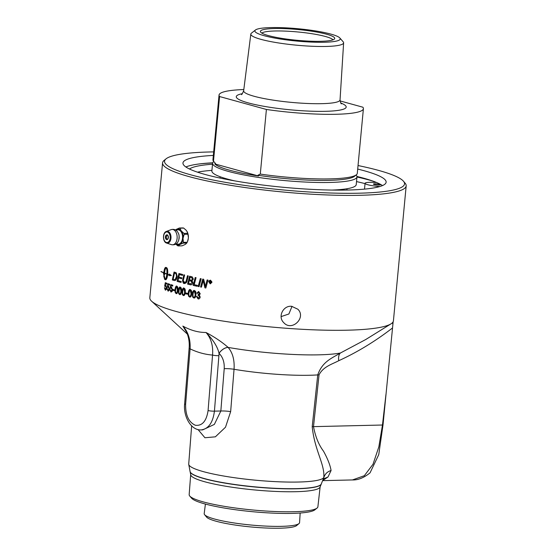 <?xml version="1.0" encoding="UTF-8"?>
<svg xmlns="http://www.w3.org/2000/svg" width="556" height="556" viewBox="0 0 556 556"><rect width="100%" height="100%" fill="white"/><g stroke="black" fill="none" stroke-linecap="round" stroke-linejoin="round"><path stroke-width="0.83" d="M179.755 274.671A122.348 17.688 -174.6 0 1 179.4 274.567A2889.581 2092.381 122.5 0 0 178.823 277.027A122.348 17.688 5.4 0 0 179.512 277.215A122.348 17.688 5.4 0 0 181.854 277.854L181.645 278.744A122.348 17.688 -174.6 0 1 179.428 278.146A122.348 17.688 -174.6 0 1 178.615 277.924A2941.24 2142.615 122.5 0 0 177.983 280.662A122.348 17.688 5.4 0 0 179.157 280.988A122.348 17.688 5.4 0 0 181.263 281.558L181.047 282.455A122.348 17.688 -174.6 0 1 179.067 281.92A122.348 17.688 -174.6 0 1 177.107 281.364A2927.562 2142.824 -57.2 0 1 178.928 273.482A122.348 17.688 5.4 0 0 179.838 273.74A122.348 17.688 5.4 0 0 182.722 274.518L182.507 275.408A122.348 17.688 -174.6 0 1 179.755 274.671M406.179 185.885L393.426 320.784A122.348 17.688 -174.6 0 1 390.965 323.877A122.348 17.688 -174.6 0 1 299.983 329.173A122.348 17.688 -174.6 0 1 176.273 311.506A122.348 17.688 -174.6 0 1 151.656 301.255A122.348 17.688 -174.6 0 1 149.821 297.759L162.574 162.852A122.348 17.688 5.4 0 0 189.026 176.599A122.348 17.688 5.4 0 0 323.738 194.822A122.348 17.688 5.4 0 0 406.179 185.885A122.348 17.688 5.4 0 0 405.115 183.181L403.496 181.27A120.534 17.431 -174.6 0 1 331.536 193.036A120.534 17.431 -174.6 0 1 190.604 174.786A120.534 17.431 -174.6 0 1 166.07 158.828A120.534 17.431 -174.6 0 1 213.678 151.899M383.001 425.013A11.329 1.717 -173.5 0 1 382.472 425.02L378.844 446.843L373.013 464.26L364.354 475.693L352.469 479.939C358.092 480.155 363.951 477.785 370.046 472.843L378.747 454.655L383.001 425.013L393.148 321.743M208.792 281.76L210.536 280.21L211.947 282.337L210.189 283.894L208.82 281.753C208.507 281.155 209.084 280.641 210.564 280.203M210.112 280.196L210.536 280.21M210.217 283.887L208.82 281.753M199.048 286.667A122.348 17.688 -174.6 0 1 198.179 286.486A2927.562 1641.847 -64.2 0 1 200.313 278.591A122.348 17.688 5.4 0 0 201.182 278.771A2927.562 1621.428 115.6 0 0 199.048 286.667A122.292 17.681 -174.6 0 1 198.221 286.486A2928.8 1642.619 -64.2 0 1 200.341 278.598M191.055 284.846L190.5 284.797A122.348 17.688 -174.6 0 1 187.574 284.109A2927.562 1893.305 -61.3 0 1 189.568 276.221A122.348 17.688 5.4 0 0 191.466 276.666L192.244 276.895L193.377 279.084L192.063 280.801L192.897 282.698C192.668 284.13 191.876 284.825 190.5 284.797L191.035 284.846M187.601 294.263A122.348 17.688 -174.6 0 1 185.683 293.797L185.767 292.915A122.348 17.688 5.4 0 0 187.685 293.38L187.601 294.263A122.292 17.681 -174.6 0 1 185.725 293.797L185.808 292.929M182.278 294.52L182.083 291.483C182.305 289.044 182.952 287.959 184.001 288.23C185.058 288.439 185.475 289.794 185.259 292.282C185.03 294.715 184.377 295.799 183.313 295.535L182.278 294.52L182.125 291.483C182.778 288.432 183.417 287.348 184.043 288.23M183.355 295.535L182.326 294.513M178.65 293.554L178.476 290.517C178.698 288.077 179.31 287 180.311 287.271C181.312 287.487 181.701 288.835 181.485 291.33C181.256 293.756 180.63 294.84 179.623 294.576L178.65 293.554L178.518 290.517C179.15 287.473 179.762 286.389 180.352 287.271M179.664 294.576L178.691 293.554M188.491 296.035L188.255 293.005C188.477 290.566 189.158 289.481 190.298 289.745C191.431 289.954 191.889 291.302 191.681 293.797C191.445 296.223 190.757 297.307 189.603 297.05L188.491 296.035L188.289 293.005C188.977 289.954 189.659 288.87 190.333 289.745M189.909 289.711L190.298 289.745M189.992 297.085L188.526 296.035M192.612 296.974L192.348 293.943C192.578 291.504 193.28 290.42 194.468 290.684C195.649 290.885 196.136 292.234 195.92 294.722C195.691 297.154 194.975 298.238 193.78 297.988L192.612 296.974L192.39 293.943C193.085 290.892 193.794 289.801 194.503 290.677M194.044 290.649L194.468 290.684M194.197 298.016L192.647 296.974M198.144 298.176L199.465 296.918L198.478 295.299L197.978 295.299L198.124 294.541L199.514 293.624L198.687 292.31L197.54 293.387A126.316 31.664 -166.3 0 1 196.866 293.088L198.742 291.587L200.243 293.783L199.312 295.076L200.216 297.057C199.785 298.593 199.069 299.204 198.075 298.899L196.47 296.501A124.426 7.992 -0.4 0 0 197.171 296.536L198.45 298.19M198.179 298.169L199.5 296.918L198.513 295.299L197.978 295.299M198.235 294.576L198.638 294.597M198.27 294.576L199.548 293.617L198.422 292.296M198.263 291.559L198.742 291.587M198.11 298.892L198.631 298.933L198.075 298.899L196.504 296.501M184.356 282.531C185.238 282.907 185.919 282.08 186.406 280.057A2919.507 1930.189 -60.7 0 1 187.49 275.72A122.348 17.688 5.4 0 0 188.262 275.908A2920.856 1913.502 119 0 0 187.101 280.537C186.969 282.309 186.045 283.282 184.314 283.442C183.584 283.796 183 282.837 182.549 280.558L182.841 279.119A2947.551 2034.89 -59.5 0 1 183.883 274.817A122.348 17.688 5.4 0 0 184.62 275.005A2938.453 2011.844 120.2 0 0 183.438 279.849L183.271 280.759L184.745 282.566M184.842 283.504L184.314 283.442L182.59 280.558L182.882 279.119A2948.809 2035.829 -59.5 0 1 183.925 274.824M197.22 286.284A122.348 17.688 -174.6 0 1 193.154 285.402A2927.562 1761.005 -63 0 1 195.219 277.507A122.348 17.688 5.4 0 0 196.053 277.687A2924.845 1738.028 116.8 0 0 194.211 284.686A122.348 17.688 5.4 0 0 197.463 285.388L197.22 286.284M201.432 287.153A122.348 17.688 -174.6 0 1 200.57 286.979A2927.562 1585.392 -64.7 0 1 202.725 279.077A122.348 17.688 5.4 0 0 203.67 279.272A757.126 436.015 72.2 0 0 204.483 282.552L205.324 286.66L205.845 284.582A2955.946 1490.337 -65.7 0 1 207.131 279.946A122.348 17.688 5.4 0 0 208.027 280.113A2968.964 1482.928 114.1 0 0 205.831 288.022A122.348 17.688 -174.6 0 1 204.921 287.848A817.508 467.971 -106.6 0 1 203.732 282.802L203.232 280.3L202.738 282.337A2963.932 1592.009 115.1 0 0 201.432 287.153A122.292 17.681 -174.6 0 1 200.605 286.979A2928.8 1586.136 -64.7 0 1 202.752 279.084M291.698 306.321L297.891 309.247C306.571 317.657 291.705 332.036 283.636 322.529C277.534 316.684 283.282 305.237 291.698 306.321M185.76 229.871A8.076 5.06 88.7 0 1 186.1 230.205L186.837 231.171A8.076 5.06 88.7 0 1 188.38 237.495L188.241 238.983A8.076 5.06 88.7 0 1 187.212 242.18M185.78 244.014A8.076 5.06 88.7 0 1 185.607 244.153L184.731 244.675A8.076 5.06 88.7 0 1 184.613 244.723M167.419 239.414A2.273 1.425 88.7 0 1 167.161 239.254C166.772 239.33 166.446 238.566 166.181 236.96L167.064 235.23A2.273 1.425 88.7 0 1 167.321 235.063M184.731 244.675L182.034 245.835L178.295 245.926A9.021 1.307 -174.6 0 1 177.684 245.759L175.786 244.14M175.828 244.112A8.048 5.039 -91.3 0 0 179.72 244.654L178.295 245.926M186.788 243.028A9.021 5.331 142.6 0 0 187.17 242.277L183.431 242.36A9.021 5.331 142.6 0 0 183.049 243.118L186.788 243.028L185.607 244.153M183.049 243.118L180.116 244.418A8.048 5.039 -91.3 0 0 183.028 238.698L183.431 242.36M188.275 238.559L187.483 241.561A8.048 5.039 88.7 0 0 188.275 238.559L188.241 238.983M188.38 237.495L187.928 234.243A9.021 6.637 59.4 0 0 187.706 233.318L183.966 233.409A9.021 6.637 59.4 0 0 184.189 234.326L187.928 234.243M184.189 234.326L183.091 238.031A8.048 5.039 -91.3 0 0 181.381 231.032L183.966 233.409M183.028 238.698L183.091 238.031M183.709 228.099A9.021 1.307 5.4 0 0 183.105 227.925L179.366 228.016A9.021 1.307 5.4 0 0 179.97 228.182L183.709 228.099L186.1 230.205M179.97 228.182L181.047 230.594A8.048 5.039 -91.3 0 0 176.426 229.322L179.366 228.016M175.46 229.955L176.037 229.552A8.048 5.039 -91.3 0 0 175.501 229.975M176.426 229.322L176.037 229.552M187.226 231.915A8.048 5.039 88.7 0 1 187.261 231.977A8.048 5.039 88.7 0 1 188.338 237.919M187.706 233.318L186.837 231.171M179.72 244.654L180.116 244.418M181.381 231.032L181.047 230.594M176.162 230.406A7.193 4.504 88.7 0 1 180.769 231.324A7.193 4.504 88.7 0 1 182.535 238.218A7.193 4.504 88.7 0 1 177.406 244.077A7.193 4.504 88.7 0 1 176.474 243.653M178.907 234.91A6.526 4.087 88.7 0 1 179.122 238.176A6.526 4.087 88.7 0 1 179.004 239.024M321.375 483.762A65.949 9.535 -174.6 0 1 254.822 487A65.949 9.535 -174.6 0 1 190.062 471.349M292.025 306.349L288.877 313.994L281.114 316.6M300.17 513.014L299.566 522.626A47.899 6.922 -174.6 0 1 298.989 523.585A47.899 6.922 -174.6 0 1 229.531 522.23A47.899 6.922 -174.6 0 1 204.587 514.661A47.899 6.922 -174.6 0 1 204.198 513.612L205.407 504.056M323.794 477.534A67.971 9.827 -174.6 0 1 254.3 480.078A67.971 9.827 -174.6 0 1 188.741 464.427L190.096 471.551A65.949 9.535 5.4 0 0 254.836 486.847A65.949 9.535 5.4 0 0 321.298 483.949L324.301 476.36C325.524 473.462 327.783 471.509 331.084 470.501C330.174 465.122 327.637 458.665 323.474 451.125C318.741 444.856 315.419 436.696 313.501 426.64L319.04 374.855C323.245 366.599 332.05 364.256 338.743 360.712A11.329 6.199 67.5 0 1 340.411 353.011C331.717 358.3 322.32 361.622 317.747 374.911L312.208 426.695C314.592 450.527 324.968 464.288 323.794 477.534L324.308 476.332M255.454 29.996L251.451 33.138A46.607 6.741 5.4 0 0 250.825 34.069A46.607 6.741 5.4 0 0 260.896 39.337A46.607 6.741 5.4 0 0 312.312 46.28A46.607 6.741 5.4 0 0 343.622 42.84A46.607 6.741 5.4 0 0 343.184 41.811L339.834 37.975A42.868 6.199 -174.6 0 1 296.974 41.088A42.868 6.199 -174.6 0 1 255.454 29.996A42.868 6.199 -174.6 0 1 286.861 27.897A42.868 6.199 -174.6 0 1 330.966 34.131A42.868 6.199 -174.6 0 1 339.834 37.975M326.657 34.236A37.335 5.4 -174.6 0 1 334.552 38.871A37.335 5.4 -174.6 0 1 308.073 41.088A37.335 5.4 -174.6 0 1 268.465 35.598A37.335 5.4 -174.6 0 1 260.479 31.873A37.335 5.4 -174.6 0 1 284.074 28.613A37.335 5.4 -174.6 0 1 326.657 34.236M258.554 176.002A71.258 10.3 -174.6 0 1 229.364 170.136A71.258 10.3 -174.6 0 1 214.783 163.923A128.811 80.676 88.7 0 1 215.554 163.561L213.483 161.164L219.592 96.542L266.4 109.462L260.291 174.077L257.887 175.244A128.811 80.676 88.7 0 1 258.554 176.002L214.783 163.923M215.554 163.561A70.688 10.223 -174.6 0 1 215.193 163.179L213.483 161.164A72.502 10.481 -174.6 0 1 212.941 159.669L219.05 95.048A72.502 10.481 -174.6 0 1 243.806 89.551M356.09 175.001L356.333 175.286A72.502 10.481 -174.6 0 1 356.966 176.884A72.502 10.481 -174.6 0 1 308.107 182.18A72.502 10.481 -174.6 0 1 228.28 171.387A72.502 10.481 -174.6 0 1 212.6 163.235A72.502 10.481 -174.6 0 1 213.525 161.782L213.81 161.553M340.063 100.914L362.866 107.204A72.502 10.481 -174.6 0 1 363.409 108.698L357.299 173.312A72.502 10.481 -174.6 0 1 356.382 174.765L354.429 176.342A70.688 10.223 -174.6 0 1 257.887 175.244M219.592 96.542A72.502 10.481 -174.6 0 1 219.05 95.048M363.409 108.698A72.502 10.481 -174.6 0 1 266.4 109.462M261.848 33.117A36.022 5.206 -174.6 0 1 287.98 31.233A36.022 5.206 -174.6 0 1 325.42 36.487A36.022 5.206 -174.6 0 1 332.974 39.837M356.382 174.765A72.502 10.481 -174.6 0 1 260.291 174.077M356.966 176.884L356.236 184.585A72.502 10.481 -174.6 0 1 331.856 190.076M234.792 180.902A72.502 10.481 -174.6 0 1 227.55 179.088A72.502 10.481 -174.6 0 1 211.878 170.935L212.6 163.235M204.587 514.661L206.54 517.052A45.703 6.609 5.4 0 0 230.344 524.273A45.703 6.609 5.4 0 0 296.619 525.573L298.989 523.585M379.824 186.538A12.871 1.863 -174.6 0 1 365.063 183.299A12.871 1.863 -174.6 0 1 373.722 182.361L376.433 182.451M379.116 185.037A3.538 0.514 5.4 0 0 380.443 184.766A3.538 0.514 5.4 0 0 376.975 183.925A3.538 0.514 5.4 0 0 373.41 184.099A3.538 0.514 5.4 0 0 375.376 184.745A3.538 0.514 5.4 0 0 379.116 185.037M211.926 170.372A98.412 14.234 5.4 0 0 197.484 172.165M212.51 164.215A98.412 14.234 5.4 0 0 189.443 168.996M198.589 164.034A104.111 15.054 -174.6 0 1 212.656 162.95M322.626 480.592L328.005 476.985L323.245 479.022M328.005 476.985L331.084 470.501M321.104 484.45L320.054 487.091A65.01 9.396 -174.6 0 1 254.544 489.947A65.01 9.396 -174.6 0 1 190.729 474.873L190.201 472.072M188.741 464.427A67.971 9.827 -174.6 0 1 188.72 464.038L191.646 425.875M382.507 185.572A102.033 14.755 5.4 0 0 369.747 180.019A102.033 14.755 5.4 0 0 363.367 178.115A102.033 14.755 5.4 0 0 356.945 176.454M212.705 162.818A102.033 14.755 5.4 0 0 199.458 163.923A102.033 14.755 5.4 0 0 185.885 166.988M372.833 181.068A110.116 15.922 5.4 0 0 369.462 180.102A110.116 15.922 5.4 0 0 356.952 177.003M210.008 281.273L209.953 281.878A122.348 17.688 5.4 0 0 210.286 281.934L210.731 281.711L210.321 281.336A122.348 17.688 -174.6 0 1 210.008 281.273L210.036 281.273A122.292 17.681 -174.6 0 0 210.349 281.329L210.321 281.336M210.286 281.934L210.759 281.704L210.314 281.934L210.759 281.704L210.349 281.329M209.848 282.983A122.292 17.681 -174.6 0 1 209.605 282.935L209.793 280.961M210.995 283.192A122.292 17.681 -174.6 0 1 210.689 283.136L210.112 282.17A122.292 17.681 -174.6 0 1 209.953 282.142L209.848 282.99A122.348 17.688 -174.6 0 1 209.57 282.941L209.758 280.961A122.348 17.688 5.4 0 0 210.342 281.065L211.023 281.739L210.481 282.205L211.002 283.206A122.348 17.688 -174.6 0 1 210.661 283.143L210.085 282.177A122.348 17.688 -174.6 0 1 209.925 282.149M210.244 283.581L211.711 282.288C212.044 281.871 211.655 281.28 210.536 280.509L209.049 281.809L210.578 283.595M210.217 283.588L211.683 282.295L210.536 280.509M190.131 277.298A2866.145 1827.224 118.5 0 0 189.492 279.779A122.348 17.688 5.4 0 0 190.764 280.071L191.598 280.154L192.647 278.973L191.5 277.611A122.292 17.681 -174.6 0 1 190.166 277.298L190.131 277.298A122.348 17.688 -174.6 0 0 191.459 277.611L192.612 278.973L191.598 280.154M190.777 283.852L192.098 282.517L190.889 281.037A122.292 17.681 -174.6 0 1 189.304 280.669L189.269 280.676A2963.779 1905.426 118.4 0 0 188.581 283.4A122.348 17.688 5.4 0 0 189.978 283.727L190.868 283.852M190.736 283.852L192.063 282.517C191.841 281.343 191.438 280.856 190.847 281.044A122.348 17.688 -174.6 0 1 189.269 280.676M190.534 284.797A122.292 17.681 -174.6 0 1 187.615 284.109A2928.8 1894.181 -61.4 0 1 189.603 276.228M181.047 282.441A122.292 17.681 -174.6 0 1 177.155 281.364A2928.8 2143.818 -57.2 0 1 178.969 273.496M181.645 278.737A122.292 17.681 -174.6 0 1 178.664 277.924L178.615 277.924M182.514 275.401A122.292 17.681 -174.6 0 1 179.442 274.567L179.4 274.567M174.473 273.135A2921.342 2237.844 125.1 0 0 173.131 279.223A122.348 17.688 5.4 0 0 173.861 279.453L174.772 279.564L175.71 278.855L176.53 276.179L176.016 273.733L175.307 273.385A122.348 17.688 -174.6 0 1 174.473 273.135L174.521 273.135A122.292 17.681 -174.6 0 0 175.349 273.385L175.307 273.385M174.654 279.571L175.223 279.397M175.272 279.397L176.579 276.179L176.016 273.733M176.057 273.733L175.349 273.385M174.82 280.551L174.028 280.446A122.292 17.681 -174.6 0 1 172.374 279.932A2928.8 2258.396 -54.5 0 1 174.097 272.065M172.374 279.932L172.325 279.932A2927.562 2257.353 -54.5 0 1 174.056 272.051A122.348 17.688 5.4 0 0 175.467 272.482L176.245 272.843L177.197 276.422C176.752 279.098 175.939 280.467 174.772 280.551L173.986 280.446A122.348 17.688 -174.6 0 1 172.325 279.932M174.772 280.551L174.028 280.446M183.383 294.812C183.96 295.16 184.377 294.27 184.634 292.129C184.787 289.961 184.55 288.905 183.925 288.953L183.223 289.301L182.688 291.636C182.535 293.804 182.764 294.861 183.383 294.812L183.536 294.833M183.417 294.812C184.46 294.138 184.877 293.241 184.675 292.129L183.966 288.953L183.265 289.301M183.966 288.953L183.223 289.301M179.685 293.853C180.234 294.2 180.637 293.311 180.895 291.17C181.047 289.002 180.825 287.945 180.234 287.994L179.567 288.342L179.046 290.677C178.886 292.845 179.101 293.902 179.685 293.853L179.88 293.867M179.734 293.853C180.721 293.186 181.124 292.289 180.936 291.17L180.276 287.994L179.609 288.335M180.276 287.994L179.567 288.342M176.196 292.887C176.711 293.241 177.1 292.345 177.35 290.204C177.503 288.043 177.301 286.979 176.745 287.028L176.106 287.376L175.606 289.711C175.446 291.879 175.64 292.936 176.196 292.887L176.37 292.908M176.238 292.887C177.183 292.22 177.566 291.323 177.392 290.204L176.787 287.028L176.155 287.376M176.787 287.028L176.106 287.376M176.176 293.61L175.216 292.588L175.064 289.551C175.293 287.111 175.877 286.027 176.815 286.305C177.76 286.521 178.129 287.876 177.913 290.364C177.677 292.797 177.086 293.874 176.127 293.61L175.258 292.588L175.112 289.551C175.724 286.507 176.308 285.423 176.864 286.305M171.589 287.223L170.761 287.431L171.54 287.223L172.562 289.926L172.082 291.518L170.956 292.053L169.948 289.655M170.574 288.404A124.44 31.428 -170.4 0 1 170.178 288.175L170.129 288.175A3568.297 2820.922 -55 0 1 170.852 284.616A122.348 17.688 5.4 0 0 172.812 285.235L172.728 286.076A122.292 17.681 -174.6 0 1 171.199 285.582L170.761 287.431L171.54 287.223M170.178 288.175A3569.833 2822.228 -55 0 1 170.894 284.63M171.074 291.33L172.075 289.85L171.387 287.952L170.56 288.425A124.495 31.435 -170.4 0 1 170.129 288.175M171.199 291.358L172.026 289.85L171.387 287.952M171.005 292.053L169.907 289.655A123.189 9.292 2.8 0 0 170.407 289.739L171.026 291.33M172.728 286.076A122.348 17.688 -174.6 0 1 171.151 285.582M165.556 290.162L164.486 287.716M166.904 284.123A122.292 17.681 -174.6 0 1 165.605 283.643L165.195 285.492L165.917 285.284M165.028 286.458A124.44 32.178 -171 0 1 164.701 286.236A3569.833 2983.044 -50.3 0 1 165.361 282.698M165.417 289.398L166.3 287.911L165.73 286.013L165.014 286.486A124.495 32.185 -171 0 1 164.645 286.236A3568.297 2981.668 -50.3 0 1 165.313 282.677A122.348 17.688 5.4 0 0 166.988 283.296L166.904 284.137A122.348 17.688 -174.6 0 1 165.556 283.643M165.514 289.419L166.251 287.904L165.73 286.013M165.869 285.284L165.195 285.492L165.869 285.284L166.71 287.987L166.279 289.572L165.306 290.114L164.437 287.716A123.189 8.826 3.2 0 0 164.861 287.8L165.368 289.391M166.863 273.92L166.918 273.92C167.127 270.98 166.911 268.923 166.272 267.735L166.223 267.735C165.431 268.367 164.875 270.133 164.548 273.024A122.348 17.688 5.4 0 0 166.863 273.92C167.078 270.98 166.863 268.923 166.223 267.735M169.483 274.094L169.205 274.754L169.448 274.052L171.359 275.574L168.899 275.63L169.142 274.921A122.348 17.688 -174.6 0 1 167.683 274.407C167.224 277.979 166.494 279.758 165.5 279.744A122.348 17.688 -174.6 0 1 164.708 279.439L163.714 276.04A122.348 17.688 5.4 0 0 164.465 276.346L165.125 279.39C165.931 278.758 166.508 276.992 166.849 274.101A122.348 17.688 -174.6 0 1 164.534 273.204A10.633 4.608 -88.6 0 0 164.493 273.712A122.348 17.688 5.4 0 0 164.854 273.858L164.069 275.783L163.401 273.267A122.348 17.688 5.4 0 0 163.749 273.406A10.633 4.469 91.5 0 1 163.791 272.899A122.348 17.688 -174.6 0 1 160.969 271.655L161.011 271.481A122.348 17.688 5.4 0 0 163.805 272.718C164.235 269.146 164.917 267.366 165.848 267.38A122.348 17.695 5.4 0 0 166.64 267.686C167.571 268.395 167.926 270.57 167.703 274.226A122.348 17.695 5.4 0 0 169.205 274.754M165.903 267.38C164.965 267.373 164.284 269.153 163.853 272.718L163.805 272.718M161.018 271.655A122.292 17.681 5.4 0 0 163.839 272.906L163.791 272.899M163.839 272.906A10.64 4.469 -88.5 0 0 163.798 273.413L163.749 273.406M163.457 273.267L164.117 275.783M166.849 274.101L166.897 274.101A122.292 17.681 5.4 0 1 164.583 273.204L164.534 273.204M166.897 274.101C166.557 276.992 165.98 278.758 165.174 279.39L165.125 279.39M169.142 274.921L169.191 274.928A122.292 17.681 5.4 0 1 167.731 274.407L167.683 274.407M169.191 274.928L168.954 275.616M170.303 275.47L171.331 275.561M163.763 276.04L164.764 279.439A122.292 17.681 5.4 0 0 165.556 279.744M168.294 291.129L167.106 288.689M169.705 285.089A122.292 17.681 -174.6 0 1 168.287 284.609L167.863 286.465L168.642 286.25M167.683 287.431A124.44 31.817 -170.7 0 1 167.328 287.202A3569.833 2905.83 -52.8 0 1 168.016 283.664M168.134 290.364L169.08 288.877L168.447 286.986L167.676 287.452A124.495 31.824 -170.7 0 1 167.28 287.202A3568.297 2904.481 -52.8 0 1 167.968 283.643A122.348 17.688 5.4 0 0 169.788 284.269L169.705 285.11A122.348 17.688 -174.6 0 1 168.239 284.609M168.246 290.385L169.031 288.877L168.447 286.986M168.593 286.25L167.863 286.465L168.593 286.25L169.524 288.96L169.066 290.545L168.016 291.087L167.057 288.689A123.189 9.049 3 0 0 167.523 288.772L168.086 290.364M174.508 290.795A122.292 17.681 -174.6 0 1 172.986 290.336L173.069 289.467M172.986 290.336L173.02 289.454A122.348 17.688 5.4 0 0 174.591 289.926L174.508 290.809A122.348 17.688 -174.6 0 1 172.937 290.336M189.672 296.327C190.298 296.675 190.743 295.778 191 293.644C191.153 291.476 190.889 290.42 190.221 290.468L189.464 290.816L188.908 293.158C188.755 295.326 189.012 296.383 189.672 296.327L189.874 296.341M189.714 296.327C190.826 295.653 191.271 294.756 191.042 293.637L190.256 290.468L189.506 290.816M190.256 290.468L189.464 290.816M190.013 297.085L189.645 297.05M193.842 297.265C194.496 297.606 194.954 296.709 195.219 294.576C195.364 292.407 195.093 291.351 194.391 291.407L193.606 291.754L193.036 294.096C192.883 296.265 193.154 297.321 193.842 297.265L194.044 297.279M193.884 297.265C195.038 296.584 195.497 295.688 195.253 294.569L194.426 291.4L193.641 291.754M194.426 291.4L193.606 291.754M194.218 298.016L193.815 297.981M197.54 293.373A126.261 31.657 -166.3 0 1 196.9 293.081L198.777 291.587M198.012 295.292L198.513 295.299L198.012 295.292L198.158 294.541M184.863 283.497L184.356 283.442M184.397 282.524C186.017 281.85 186.705 281.023 186.448 280.057A2920.744 1931.085 -60.7 0 1 187.525 275.727M197.227 286.277A122.292 17.681 -174.6 0 1 193.189 285.395A2928.8 1761.825 -63 0 1 195.253 277.513M205.838 288.015A122.292 17.681 -174.6 0 1 204.949 287.841A817.772 468.138 -106.6 0 1 203.76 282.795L203.232 280.3M205.324 286.66L205.88 284.582A2957.204 1491.039 -65.7 0 1 207.166 279.946M166.07 158.828L164.124 160.406A122.348 17.688 5.4 0 0 162.574 162.852M358.036 165.542A120.534 17.431 -174.6 0 1 403.496 181.27M357.703 169.073A102.033 14.755 -174.6 0 1 364.069 170.72A102.033 14.755 -174.6 0 1 386.128 182.187A102.033 14.755 -174.6 0 1 317.372 189.645A102.033 14.755 -174.6 0 1 205.025 174.445A102.033 14.755 -174.6 0 1 182.959 162.977A102.033 14.755 -174.6 0 1 213.344 155.423M184.641 403.809C183.209 416.326 190.951 430.504 201.168 429.92L201.168 429.92C208.507 428.891 212.927 422.636 214.428 411.148L218.904 355.68A4.531 0.702 -175.4 0 1 212.559 355.062C204.955 354.478 197.463 352.407 190.096 348.862A4.531 0.702 -175.4 0 1 189.116 348.341L184.641 403.809A4.531 0.702 4.6 0 0 185.621 404.337L190.096 348.862C190.576 339.452 188.164 331.862 182.855 326.094L186.746 332.467M198.047 429.573L204.935 437.753L215.387 436.821L225.507 427.21L230.657 411.614L234.048 369.281C234.632 359.968 232.658 352.671 228.127 347.41L228.099 347.375C221.948 341.989 214.574 337.019 205.97 332.474C198.422 332.53 190.722 330.403 182.855 326.094L186.204 331.3C188.679 336.602 189.645 342.281 189.116 348.341M365.035 183.619A110.116 15.922 5.4 0 0 356.521 181.583M189.749 496.042L191.605 498.204A62.578 9.049 5.4 0 0 252.487 511.694A62.578 9.049 5.4 0 0 314.821 509.852L317.052 508.08A64.649 9.348 -174.6 0 1 269.729 511.263A64.649 9.348 -174.6 0 1 203.142 501.859A64.649 9.348 -174.6 0 1 189.749 496.042A64.649 9.348 -174.6 0 1 189.165 494.618L190.694 474.678M352.469 479.939L322.605 480.641M390.965 323.877L365.737 339.528L340.411 353.011A81.183 11.739 -174.6 0 1 228.127 347.41A9.063 5.358 -45.6 0 0 219.064 353.338C222.817 357.091 224.534 362.199 224.214 368.663A9.063 1.418 -175.5 0 1 234.048 369.281A69.868 10.105 5.4 0 0 317.747 374.911A11.329 1.779 6.1 0 1 319.04 374.855M392.8 324.092A11.329 5.101 53.5 0 1 392.779 322.334M320.124 486.917L317.893 506.787A64.649 9.348 -174.6 0 1 317.052 508.08M230.657 411.614A9.063 1.418 4.5 0 0 220.843 411.002L214.352 424.409L202.697 429.885L201.161 429.92M228.099 347.375A9.063 5.358 -45.5 0 0 219.029 353.303L219.064 353.338M224.214 368.663L220.843 411.002L214.428 411.148A4.531 0.702 -175.4 0 1 208.083 410.536L212.559 355.062C213.268 345.714 211.071 338.187 205.97 332.474C213.184 339.82 217.542 346.763 219.029 353.303A34.521 26.445 105.4 0 1 218.904 355.68M168.371 237.655A2.384 1.494 -91.3 0 0 167.113 234.903A2.384 1.494 -91.3 0 0 165.417 236.842A2.384 1.494 -91.3 0 0 166.668 239.601A2.384 1.494 -91.3 0 0 168.371 237.655M168.141 238.607A2.273 1.425 88.7 0 1 167.036 239.518A2.273 1.425 88.7 0 1 166.765 239.483A2.273 1.425 88.7 0 1 165.57 236.856A2.273 1.425 88.7 0 1 166.925 234.98A2.273 1.425 88.7 0 1 168.072 235.834M170.171 238.156A5.296 3.315 88.7 0 1 166.397 242.465A5.296 3.315 88.7 0 1 163.61 236.342A5.296 3.315 88.7 0 1 167.384 232.033A5.296 3.315 88.7 0 1 170.171 238.156M170.97 238.26A5.949 3.725 -91.3 0 0 166.348 231.449C162.38 232.575 162.609 242.124 166.619 243.069A5.949 3.725 -91.3 0 0 166.731 243.104A5.949 3.725 -91.3 0 0 170.97 238.26M166.348 231.449L171.123 229.642A7.687 4.816 88.7 0 1 171.144 229.635A7.687 4.816 88.7 0 1 177.1 238.434A7.687 4.816 88.7 0 1 171.616 244.696A7.687 4.816 88.7 0 1 171.491 244.661A7.687 4.816 88.7 0 1 171.477 244.654L166.619 243.069M343.622 42.84L340.043 99.913A48.414 6.999 -174.6 0 1 321.841 103.666A48.414 6.999 -174.6 0 1 254.113 96.271A48.414 6.999 -174.6 0 1 243.653 90.802L250.825 34.069M242.374 93.679A55.204 7.986 5.4 0 0 256.344 104.841A55.204 7.986 5.4 0 0 325.434 111.318A55.204 7.986 5.4 0 0 340.752 102.978M385.954 394.454L382.472 425.02L313.501 426.64A11.329 1.779 6.1 0 0 312.208 426.695M338.743 360.712C357.237 352.261 375.105 341.391 392.348 328.096M208.083 410.536C206.491 421.1 202.273 426.014 195.406 425.284C188.727 422.275 185.468 415.297 185.621 404.337M166.925 234.98C167.731 234.479 168.155 235.605 168.204 238.336L167.036 239.518M171.144 229.635C173.979 228.857 176.231 229.753 177.885 232.338C178.379 233.548 179.783 234.583 178.691 240.261C177.44 243.736 175.105 245.224 171.693 244.716L171.491 244.661M340.043 99.913C340.487 102.631 340.96 103.937 341.447 103.847M241.526 94.402C241.471 95.222 242.18 94.02 243.653 90.802M220.148 176.745L220.023 178.059M347.027 188.734L346.902 190.048M364.514 189.123L365.063 183.299M187.407 334.142L151.656 301.255"/></g></svg>
